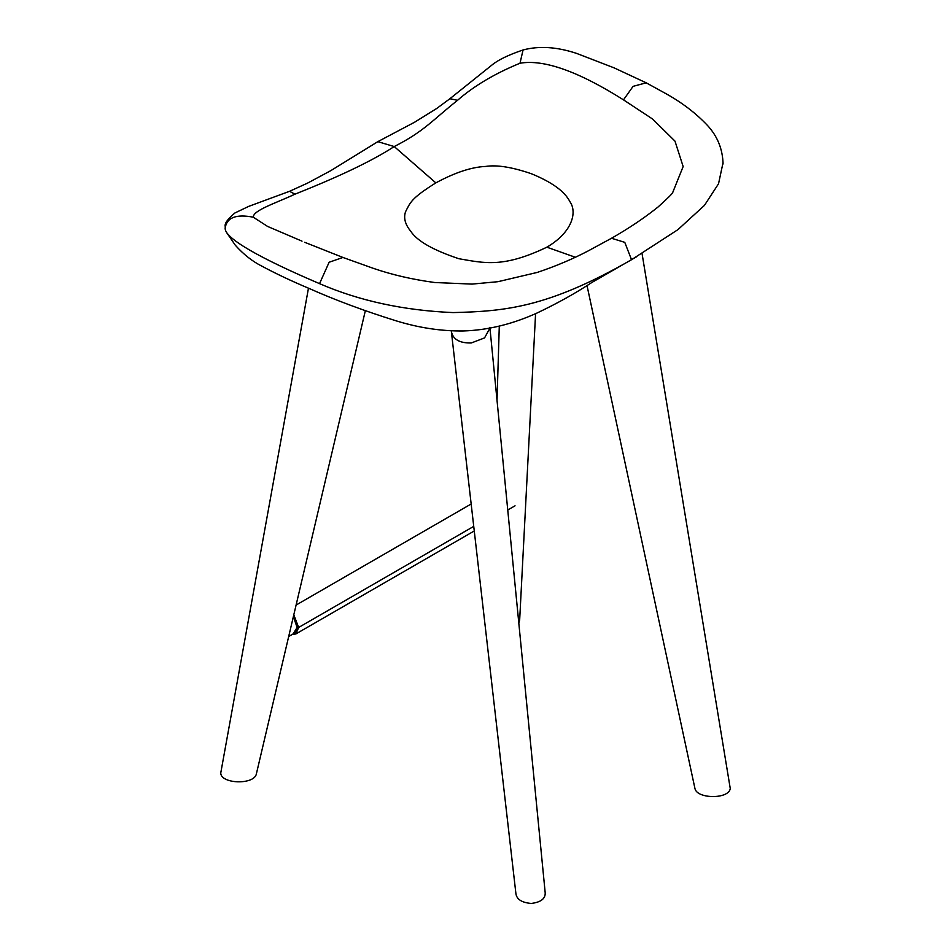 <?xml version="1.0" encoding="UTF-8"?>
<svg xmlns="http://www.w3.org/2000/svg" width="951" height="951" viewBox="0 0 951 951"><rect width="100%" height="100%" fill="white"/><g stroke="black" fill="none" stroke-linecap="round" stroke-linejoin="round"><path stroke-width="1.43" d="M288.7 636.481L294.394 633.2C298.067 629.669 297.711 624.236 293.312 616.902M489.92 328.107L484.558 337.902L471.292 342.966C459.63 343.228 452.985 339.4 451.356 331.483L451.356 330.841M489.884 327.358L545.196 892.846C545.446 898.731 540.786 902.273 531.217 903.45C521.897 902.63 516.797 899.42 515.929 893.809L451.356 331.483M308.469 288.189L220.739 773.08C221.024 783.897 253.132 785.003 256.235 774.483L365.327 310.763M518.818 623.167L519.662 620.076L535.579 313.664M586.981 285.395L695.003 788.783C697.523 799.125 728.989 799.244 730.261 788.534L642.044 253.525M591.736 282.554L591.867 282.471C575.926 293.003 557.75 303.143 537.327 312.891C512.363 324.208 487.685 330.223 463.28 330.96C441.335 331.21 419.022 327.857 396.353 320.903C364.328 310.906 335.382 300.147 309.539 288.64C291.779 281.175 275.992 273.722 262.179 266.316C252.526 261.489 243.563 254.452 235.313 245.227L226.825 232.888M723.045 162.692L718.54 183.757L704.429 205.404L677.932 229.643L631.523 259.718C547.931 307.72 505.005 311.298 453.092 312.582C403.711 310.49 359.193 300.837 319.548 283.648C261.406 258.838 223.176 237.881 225.232 227.658C227.039 217.41 236.395 213.927 253.299 217.208C252.942 210.314 276.206 203.003 294.976 194.17C326.038 181.819 366.61 164.523 394.225 146.561L435.843 182.877C455.006 172.523 471.601 167.043 485.616 166.437C496.838 164.678 512.09 167.114 531.395 173.736C551.889 182.116 564.716 191.401 569.863 201.588C577.554 212.299 572.086 232.46 546.861 247.189L575.272 257.234M523.062 49.963L520.007 63.23C543.782 59.117 578.279 71.325 623.487 99.855L633.081 86.351L646.193 82.82L613.918 67.783L576.449 53.351C556.894 46.861 539.098 45.731 523.074 49.963C508.416 54.92 498.015 59.961 491.869 65.096L449.882 98.738L457.538 100.307C473.978 85.935 494.805 73.572 520.007 63.23M672.678 192.566L683.151 166.556L674.984 141.128L652.612 119.053L623.487 99.855M457.538 100.307C431.98 120.658 424.134 131.309 394.225 146.561L377.832 141.651L414.636 122.192L436.664 108.509L449.906 98.726M225.197 228.288L225.268 226.718C224.293 223.711 227.527 219.11 234.98 212.929L248.734 206.367L289.532 191.306L307.601 183.091L330.829 170.633L377.832 141.651M672.226 193.148L672.821 192.387C672.583 193.481 667.673 198.331 658.104 206.949C644.564 217.815 629.039 228.252 611.517 238.261L624.771 242.35L631.523 259.718M289.532 191.306L294.976 194.17M253.299 217.208L267.6 226.433L302.026 241.162M546.861 247.189C503.115 268.111 484.439 263.118 458.822 258.708C433.002 250.101 416.942 240.888 410.618 231.093C405.138 224.412 403.45 217.969 405.53 211.776C410.214 202.801 410.677 198.581 435.843 182.877M473.729 526.379L298.65 627.458L295.856 633.96L292.171 634.472M293.8 614.798L298.65 627.458L297.128 627.458L293.372 616.664M293.086 633.948L297.128 627.458M304.665 242.279L342.931 257.459L329.129 262.25L319.548 283.648M515.05 505.801L507.751 510.021M471.149 503.994L296.094 605.062M474.252 530.967L295.856 633.96M497.028 400.395L499.287 326.098M591.593 282.625L636.695 256.699M646.193 82.82L664.797 93.043C681.451 102.149 695.68 112.955 707.496 125.461C717.518 136.338 722.701 149.2 723.057 164.012M611.529 238.249L588.384 250.802C572.847 258.981 555.836 266.173 537.374 272.39L497.979 281.686L472.076 284.099L434.738 282.518C412.354 279.487 391.848 274.744 373.22 268.301L342.895 257.448"/></g></svg>

